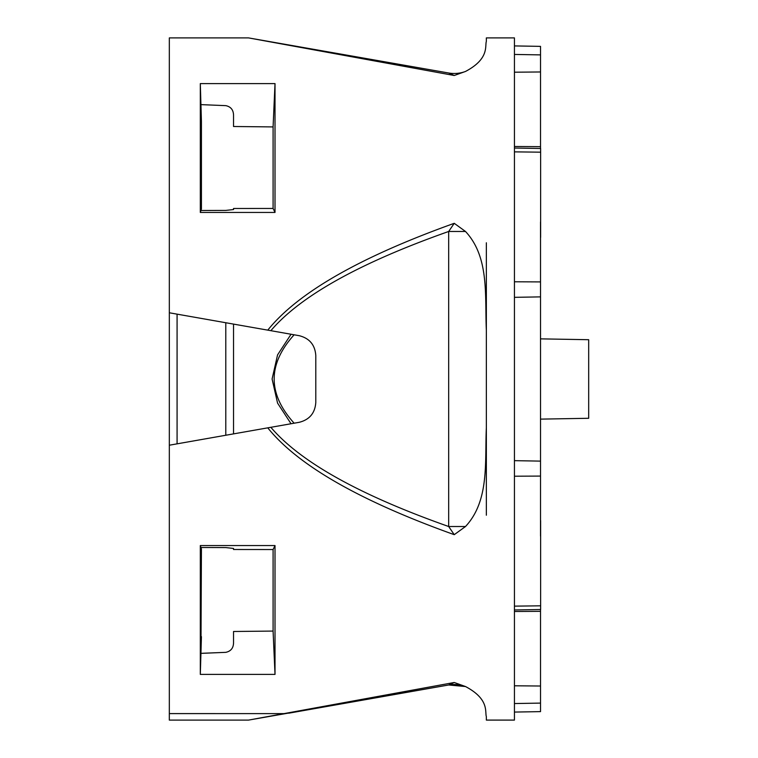 <?xml version="1.0" encoding="UTF-8"?>
<svg xmlns="http://www.w3.org/2000/svg" width="758" height="758" viewBox="0 0 758 758"><rect width="100%" height="100%" fill="white"/><g stroke="black" fill="none" stroke-linecap="round" stroke-linejoin="round"><path stroke-width="1.14" d="M540.52 338.864L588.682 339.707L588.682 418.283L540.52 419.127M540.634 222.35L540.634 237.387M514.436 45.916L540.52 46.371L540.52 146.664L514.436 146.493M540.634 219.725L540.634 148.492L514.436 148.037M540.52 536.048L540.52 221.942M200.946 104.623L225.789 105.646C230.802 106.698 233.379 109.872 233.54 115.15L233.54 126.501L273.088 126.918L275.012 83.598L275.012 212.439L273.088 208.45L233.54 208.488L233.54 209.54L225.789 210.411L200.946 210.506L201.429 208.962L201.429 121.337L200.311 83.598L275.012 83.598M454.241 75.497L248.539 37.9L448.67 73.005A32.101 32.101 0 0 0 465.507 71.451A32.101 32.101 0 0 1 448.67 73.005L454.241 75.497L465.507 71.451C489.592 58.745 484.769 45.916 486.352 41.387L486.352 37.9L514.436 37.9L514.436 720.091L486.352 720.091L486.352 716.604C484.769 712.075 489.592 699.246 465.507 686.54A32.101 32.101 0 0 0 448.67 684.986L454.241 682.494L248.529 720.1L448.67 684.986L288.789 713.183M486.352 716.604C484.769 712.075 489.592 699.246 465.507 686.54L454.241 682.494M465.507 526.516L454.241 534.674L448.67 526.516L465.507 526.516C489.592 500.668 484.769 462.191 486.352 427.645L486.352 330.346C484.769 295.8 489.592 257.322 465.507 231.474L448.67 231.474L454.241 223.316C360.003 257.057 297.847 292.664 267.773 330.137L169.328 312.779L169.328 37.9L248.539 37.9M270.852 330.687L299.211 335.69C309.491 338.286 315.015 344.881 315.792 355.445L315.792 402.545C315.015 413.119 309.491 419.705 299.211 422.31L270.852 427.304C300.424 462.029 359.699 495.097 448.67 526.516L448.67 231.474C359.699 262.893 300.424 295.961 270.852 330.687L267.773 330.137M248.529 720.1L169.318 720.1L169.318 713.61L284.023 713.61L169.328 713.6L169.318 708.474M169.328 713.6L169.328 445.211L270.852 427.304M233.54 642.841C233.398 648.109 230.811 651.274 225.789 652.344L200.946 653.368L200.311 674.393L275.012 674.393L273.088 631.073L233.54 631.49L233.54 642.841M200.311 674.393L200.311 545.552L200.946 547.484L225.789 547.579L233.54 548.451L233.54 549.503L273.088 549.541L273.088 631.073M200.311 545.552L275.012 545.552L273.088 549.541M225.789 547.579L200.946 547.484L201.429 549.029L200.946 653.339L225.789 652.344M275.012 545.552L275.012 674.393M273.088 126.918L273.088 208.45M275.012 212.439L200.311 212.439L200.946 210.506M200.311 212.439L200.311 83.598M200.946 210.459L201.429 208.962M201.429 121.337L200.946 104.651M201.429 636.654L200.946 653.339M291.044 423.75L277.57 403.114L272.094 379.019L277.561 354.896L291.053 334.25M233.54 433.889L233.54 324.102M233.54 115.15L233.54 126.501M233.54 208.488L233.54 209.54M454.241 534.674C360.003 500.934 297.847 465.327 267.773 427.853M465.507 231.474L454.241 223.316M540.52 609.508L540.52 611.327L514.436 611.498M540.634 221.942L540.634 152.178L514.436 151.865M514.436 609.963L540.634 609.508L540.634 536.048M540.52 461.12L514.436 460.656M540.52 296.88L514.436 297.335M540.634 520.604L540.634 538.275M486.352 515.213L486.352 427.645M486.352 330.346L486.352 242.778M540.52 146.664L540.52 148.492M514.436 712.075L540.52 711.62L540.52 686.018L514.436 685.791M540.52 611.327L540.52 686.018M169.328 445.211L169.328 312.779M540.52 71.972L514.436 72.2M225.789 435.253L225.789 322.737M177.078 443.847L177.078 314.153M540.52 54.889L514.436 54.443M540.634 605.822L514.436 606.135M540.52 476.081L514.436 476.214M540.52 281.91L514.436 281.777M540.52 703.102L514.436 703.547M294.142 334.79C267.508 364.257 267.508 393.734 294.142 423.201M465.507 686.54L448.67 684.986"/></g></svg>
